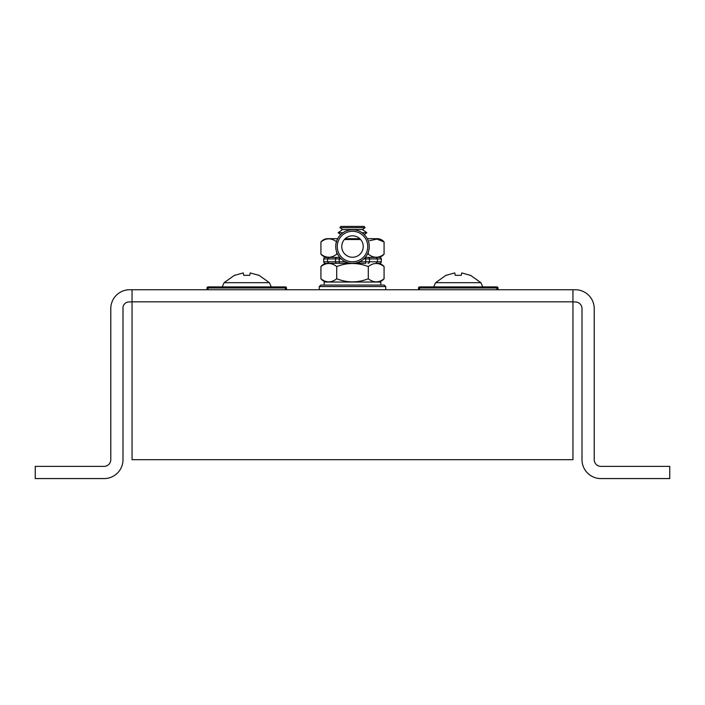 <?xml version="1.0" encoding="UTF-8"?>
<svg xmlns="http://www.w3.org/2000/svg" width="705" height="705" viewBox="0 0 705 705"><rect width="100%" height="100%" fill="white"/><g stroke="black" fill="none" stroke-linecap="round" stroke-linejoin="round"><path stroke-width="1.06" d="M132.055 289.746L572.945 289.746L572.945 301.828L132.055 301.828L132.055 289.746L129.667 289.746A18.885 18.885 0 0 0 110.782 308.631L110.782 459.704A6.68 6.68 0 0 1 104.111 466.375L35.25 466.375L35.25 478.58L104.111 478.58A18.885 18.885 0 0 0 122.996 459.704L122.996 308.631A6.125 6.125 0 0 1 129.667 301.951L132.055 301.951M572.945 301.951L575.333 301.951A6.68 6.68 0 0 1 582.004 308.631L582.004 459.704A18.885 18.885 0 0 0 600.889 478.58L669.75 478.58L669.75 466.375L600.889 466.375A6.68 6.68 0 0 1 594.218 459.704L594.218 308.631A18.885 18.885 0 0 0 575.333 289.746L572.945 289.746M132.055 301.828L132.055 459.704L572.945 459.704L572.945 301.828M365.084 227.68L364.185 226.42L340.815 226.42L339.916 227.68L365.084 227.68L362.449 229.557L342.551 229.557L339.916 227.68M343.027 232.703L338.144 232.703L342.551 229.557M353.302 235.84L351.698 235.84M364.238 234.562L366.856 232.703L361.973 232.703M324.177 285.058L324.177 282.044L380.823 282.044L380.823 285.058L320.775 285.058L384.225 285.058L385.732 286.574L319.268 286.574L319.268 289.746M377.616 282.044A8.768 8.768 0 0 0 384.075 278.775L384.075 266.569C378.796 262.463 373.535 262.463 368.283 266.569C357.726 262.471 347.204 262.471 336.717 266.569C331.438 262.463 326.177 262.463 320.925 266.569A8.768 8.768 0 0 1 327.384 263.309L339.246 263.309L327.384 263.309M384.075 266.569A8.768 8.768 0 0 0 377.616 263.309L379.766 263.309L376.135 263.309L377.448 261.793L381.282 261.793A1.507 1.507 0 0 1 379.766 263.309M345.547 263.309L359.453 263.309L339.246 263.309L339.246 261.793L345.547 261.793L345.547 263.309M376.135 263.309L377.616 263.309M327.384 282.044A8.768 8.768 0 0 1 320.925 278.775C326.204 282.881 331.465 282.881 336.717 278.775C347.274 282.881 357.796 282.881 368.283 278.775C373.562 282.881 378.823 282.881 384.075 278.775M336.717 278.775L336.717 266.569C331.465 262.463 326.204 262.463 320.925 266.569L320.925 278.775M368.283 278.775L368.283 266.569M369.27 246.538A16.77 16.77 0 0 1 352.5 263.309A16.77 16.77 0 0 1 335.73 246.538A16.77 16.77 0 0 1 352.5 229.768A16.77 16.77 0 0 1 365.26 257.413L377.616 257.413A8.768 8.768 0 0 0 384.075 254.152L384.075 241.947L376.875 239.083L369.552 240.731M384.075 241.947A8.768 8.768 0 0 0 377.616 238.687L367.314 238.687M336.717 241.947C331.438 237.841 326.177 237.841 320.925 241.947A8.768 8.768 0 0 1 327.384 238.687L337.686 238.687M345.194 238.687L359.806 238.687M360.625 239.533L344.375 239.533M336.717 252.196L336.717 254.152C331.465 258.259 326.204 258.259 320.925 254.152A8.768 8.768 0 0 0 327.384 257.413L338.144 257.413M368.283 252.196L368.283 254.152C373.562 258.259 378.823 258.259 384.075 254.152M320.925 254.152L320.925 241.947M381.282 261.793L381.282 258.929A1.507 1.507 0 0 0 379.766 257.413L366.856 257.413M381.282 258.929L377.448 258.929L376.135 257.413L379.766 257.413M328.865 257.413L327.552 258.929L327.552 261.793L335.483 261.793L335.483 258.929L323.718 258.929A1.507 1.507 0 0 1 325.234 257.413L339.739 257.413M337.616 257.413L325.234 257.413M325.234 263.309A1.507 1.507 0 0 1 323.718 261.793L327.552 261.793L328.865 263.309M341.775 246.538A10.725 10.725 0 0 0 352.5 257.263A10.725 10.725 0 0 0 363.225 246.538A10.725 10.725 0 0 0 352.5 235.814A10.725 10.725 0 0 0 341.775 246.538M323.718 258.929L323.718 261.793M352.5 263.309A16.77 16.77 0 0 0 359.453 261.793L369.517 261.793L369.517 258.929L377.448 258.929L377.448 261.793L369.517 261.793A1.507 1.507 90 0 1 368.01 263.309M368.01 257.413A1.507 1.507 -90 0 1 369.517 258.929L365.754 258.929L365.754 263.309L359.453 263.309L359.453 261.793A16.77 16.77 0 0 0 363.806 258.929L365.754 258.929L365.754 257.413L376.135 257.413M470.341 275.17L480.898 282.687L435.602 282.687L446.159 275.17M470.314 275.329L461.74 272.932L461.237 275.32L455.254 275.32L454.743 272.932L446.186 275.32M461.237 275.32L461.74 272.932M455.254 275.32L454.751 272.932M258.841 275.17L269.398 282.687L224.102 282.687L234.659 275.17M258.814 275.329L250.24 272.932L249.737 275.32L243.754 275.32L243.243 272.932L234.686 275.32M249.737 275.32L250.24 272.932M243.754 275.32L243.251 272.932M207.014 289.746L207.014 287.975A1.057 1.057 0 0 1 208.072 286.917L285.428 286.917A1.057 1.057 0 0 1 286.486 287.975L286.486 289.746M418.514 289.746L418.514 287.975A1.057 1.057 0 0 1 419.572 286.917L496.928 286.917A1.057 1.057 0 0 1 497.986 287.975L497.986 289.746M367.754 246.538A15.254 15.254 0 0 0 352.5 231.284A15.254 15.254 0 0 0 337.246 246.538A15.254 15.254 0 0 0 352.5 261.793A15.254 15.254 0 0 0 367.754 246.538M341.194 258.929L339.246 258.929L339.246 261.793L335.483 261.793A1.507 1.507 -90 0 0 336.99 263.309M339.246 257.413L339.246 258.929L335.483 258.929A1.507 1.507 -90 0 1 336.99 257.413M285.428 289.746L285.428 287.975L208.072 287.975L208.072 289.746M285.428 286.917L285.428 287.975L286.486 287.975M207.014 287.975L208.072 287.975L208.072 286.917M496.928 289.746L496.928 287.975L419.572 287.975L419.572 289.746M496.928 286.917L496.928 287.975L497.986 287.975M418.514 287.975L419.572 287.975L419.572 286.917M340.762 234.562L338.144 232.703M362.449 229.557L366.856 232.703M385.732 286.574L385.732 289.746M319.268 286.574L320.775 285.058M480.898 282.687L482.775 286.917M435.602 282.687L433.725 286.917M269.398 282.687L271.275 286.917M224.102 282.687L222.225 286.917"/></g></svg>
